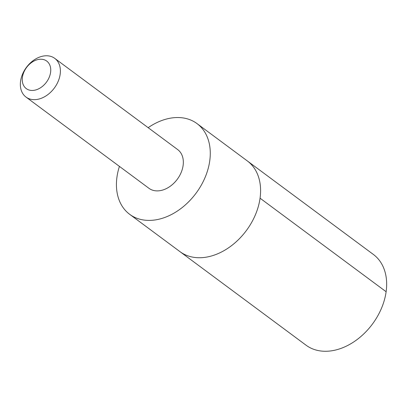 <?xml version="1.0" encoding="UTF-8"?>
<svg xmlns="http://www.w3.org/2000/svg" width="407" height="407" viewBox="0 0 407 407"><rect width="100%" height="100%" fill="white"/><g stroke="black" fill="none" stroke-linecap="round" stroke-linejoin="round"><path stroke-width="0.61" d="M197.013 123.601L247.329 160.938A56.492 40.705 126.6 0 1 247.125 229.507A56.492 40.705 126.6 0 1 181.547 252.737A56.492 40.705 126.6 0 1 180.006 251.668L306.064 345.207A56.492 40.705 -53.4 0 0 307.606 346.276A56.492 40.705 -53.4 0 0 373.183 323.041A56.492 40.705 -53.4 0 0 373.387 254.467L247.329 160.938A56.492 40.705 126.6 0 1 247.125 229.507A56.492 40.705 126.6 0 1 181.547 252.737A56.492 40.705 126.6 0 1 180.006 251.668L129.691 214.331A56.492 40.705 -53.4 0 0 131.232 215.405A56.492 40.705 -53.4 0 0 196.805 192.17A56.492 40.705 -53.4 0 0 197.013 123.601A56.492 40.705 -53.4 0 0 195.472 122.532A56.492 40.705 -53.4 0 0 148.153 127.676M119.424 166.387A56.492 40.705 -53.4 0 0 129.691 214.331M26.007 97.075L148.957 188.304A24.105 17.369 -53.4 0 0 177.269 179.294A24.105 17.369 -53.4 0 0 177.681 149.588L54.731 58.359A24.105 17.369 -53.4 0 0 54.075 57.901A24.105 17.369 -53.4 0 0 26.094 67.816A24.105 17.369 -53.4 0 0 26.007 97.075A24.105 17.369 -53.4 0 0 54.319 88.065A24.105 17.369 -53.4 0 0 54.731 58.359M46.245 60.745A17.145 12.352 -53.4 0 0 22.629 76.068A17.145 12.352 -53.4 0 0 40.614 87.709A17.145 12.352 -53.4 0 0 46.245 60.745M260.058 198.194L386.116 291.727"/></g></svg>
